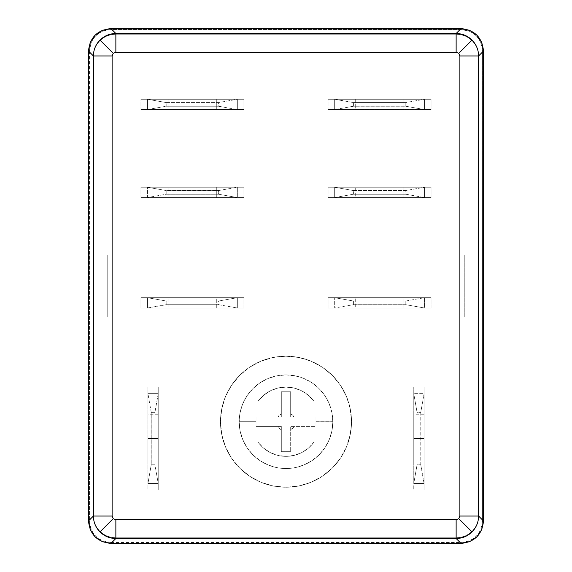 <?xml version="1.0" encoding="UTF-8"?>
<svg xmlns="http://www.w3.org/2000/svg" width="572" height="572" viewBox="0 0 572 572"><rect width="100%" height="100%" fill="white"/><g stroke="black" fill="none" stroke-linecap="round" stroke-linejoin="round"><path stroke-width="0.43" stroke-dasharray="2.86 2.15" d="M239.196 421.721A46.804 46.804 0 0 1 286 374.925A46.804 46.804 0 0 1 332.804 421.721A46.804 46.804 0 0 0 286 374.925A46.804 46.804 0 0 0 239.196 421.721A46.804 46.804 0 0 1 286 374.925A46.804 46.804 0 0 1 332.804 421.721L315.951 421.721L315.951 417.045L294.108 417.045A9.359 9.359 0 0 0 290.683 413.62L290.683 391.77L281.317 391.77L281.317 413.62A9.359 9.359 0 0 0 277.892 417.045L256.049 417.045L256.049 421.721L239.196 421.721L256.049 421.721L256.049 426.405L277.892 426.405A9.359 9.359 0 0 0 281.317 429.829L281.317 451.68L290.683 451.68L290.683 426.405L294.108 426.405L290.683 429.829A9.359 9.359 0 0 0 294.108 426.405L315.951 426.405L315.951 421.721L332.804 421.721A46.804 46.804 0 0 1 286 468.525A46.804 46.804 0 0 1 239.196 421.721L240.097 430.852L242.764 439.632L247.083 447.726L252.91 454.819L259.995 460.639L268.089 464.964L276.869 467.624L286 468.525L295.131 467.624L303.911 464.964L312.005 460.639L319.09 454.819L324.917 447.726L329.236 439.632L331.903 430.852L332.804 421.721L331.903 412.591L329.236 403.811L324.917 395.724L319.09 388.631L312.005 382.811L303.911 378.485L295.131 375.825L286 374.925L276.869 375.825L268.089 378.485L259.995 382.811L252.91 388.631L247.083 395.724L242.764 403.811L240.097 412.591L239.196 421.721A46.804 46.804 0 0 0 286 468.525A46.804 46.804 0 0 0 332.804 421.721A46.804 46.804 0 0 1 286 468.525A46.804 46.804 0 0 1 239.196 421.721M403.939 109.559L355.269 109.559L355.269 99.263L403.939 99.263L403.939 109.559L403.474 109.559L403.939 109.559L403.939 99.263L355.269 99.263L403.939 99.263L355.269 99.263L355.269 109.559L403.939 109.559M403.939 307.993L355.269 307.993L355.269 297.697L403.939 297.697L403.939 307.993L403.474 307.993L403.939 307.993L403.939 297.697L355.269 297.697L403.474 297.697L355.269 297.697L355.269 307.993L403.939 307.993M403.939 197.547L355.269 197.547L355.269 187.251L403.939 187.251L403.939 197.547L403.474 197.547L403.939 197.547L403.939 187.251L355.269 187.251L403.474 187.251L355.269 187.251L355.269 197.547L403.939 197.547M216.731 307.993L168.061 307.993L168.061 297.697L216.731 297.697L216.731 307.993L216.266 307.993L216.731 307.993L216.731 297.697L168.061 297.697L216.266 297.697L168.061 297.697L168.061 307.993L216.731 307.993M216.731 197.547L168.061 197.547L168.061 187.251L216.731 187.251L216.731 197.547L216.266 197.547L216.731 197.547L216.731 187.251L168.061 187.251L216.266 187.251L168.061 187.251L168.061 197.547L216.731 197.547M216.731 109.559L168.061 109.559L168.061 99.263L216.731 99.263L216.731 109.559L216.266 109.559L216.731 109.559L216.731 99.263L168.061 99.263L216.731 99.263L168.061 99.263L168.061 109.559L216.731 109.559M424.067 438.574L424.067 462.912L424.067 438.574L413.771 438.574L424.067 438.574L424.067 462.912L424.067 414.235L424.067 438.574L413.771 438.574L413.771 462.912L413.771 414.235L413.771 462.912L413.771 438.574L424.067 438.574L424.067 414.235L424.067 438.574M158.23 438.574L158.23 462.912L158.23 438.574L147.934 438.574L158.23 438.574L158.23 462.912L158.23 414.235L158.23 438.574L147.934 438.574L147.934 462.912L147.934 414.235L147.934 438.574L158.23 438.574L158.23 414.235L158.23 438.574M351.523 421.721A65.523 65.523 0 0 1 286 487.244A65.523 65.523 0 0 1 220.477 421.721A65.523 65.523 0 0 0 286 487.244A65.523 65.523 0 0 0 351.523 421.721L350.264 434.506L346.532 446.796L340.483 458.129L332.332 468.053L322.401 476.204L311.075 482.26L298.784 485.986L286 487.244L273.216 485.986L260.925 482.26L249.599 476.204L239.668 468.053L231.517 458.129L225.468 446.796L221.736 434.506L220.477 421.721L221.736 408.944L225.468 396.653L231.517 385.321L239.668 375.396L249.599 367.245L260.925 361.189L273.216 357.464L286 356.199L298.784 357.464L311.075 361.189L322.401 367.245L332.332 375.396L340.483 385.321L346.532 396.653L350.264 408.944L351.523 421.721L350.264 434.506L346.532 446.796L340.483 458.129L332.332 468.053L322.401 476.204L311.075 482.26L298.784 485.986L286 487.244L273.216 485.986L260.925 482.26L249.599 476.204L239.668 468.053L231.517 458.129L225.468 446.796L221.736 434.506L220.477 421.721L221.736 408.944L225.468 396.653L231.517 385.321L239.668 375.396L249.599 367.245L260.925 361.189L273.216 357.464L286 356.199L298.784 357.464L311.075 361.189L322.401 367.245L332.332 375.396L340.483 385.321L346.532 396.653L350.264 408.944L351.523 421.721A65.523 65.523 0 0 0 286 356.199A65.523 65.523 0 0 0 220.477 421.721A65.523 65.523 0 0 1 286 356.199A65.523 65.523 0 0 1 351.523 421.721M281.317 413.62L281.317 417.045L277.892 417.045L281.317 413.62L281.317 417.045L281.317 391.77L290.683 391.77L290.683 413.62L294.108 417.045L290.683 417.045L290.683 391.77L281.317 391.77L281.317 413.62M456.356 34.206L115.644 34.206L111.261 34.642L107.043 35.922L103.16 37.995L99.757 40.791L96.961 44.194L94.888 48.077L93.608 52.288L93.179 56.671L93.179 225.161L111.897 225.161L111.897 346.839L93.179 346.839L93.179 515.329L93.608 519.712L94.888 523.923L96.961 527.806L99.757 531.209L103.16 534.005L107.043 536.078L111.261 537.358L115.644 537.794L456.356 537.794L460.739 537.358L464.957 536.078L468.84 534.005L472.243 531.209L475.039 527.806L477.112 523.923L478.392 519.712L478.821 515.329L478.821 346.839L460.102 346.839L460.102 225.161L478.821 225.161L478.821 56.671L478.392 52.288L477.112 48.077L475.039 44.194L472.243 40.791L468.84 37.995L464.957 35.922L460.739 34.642L456.356 34.206L115.644 34.206L111.261 34.642L107.043 35.922L103.16 37.995L99.757 40.791L96.961 44.194L94.888 48.077L93.608 52.288L93.179 56.671L93.179 225.161L111.897 225.161L111.897 346.839L93.179 346.839L93.179 515.329L93.608 519.712L94.888 523.923L96.961 527.806L99.757 531.209L103.16 534.005L107.043 536.078L111.261 537.358L115.644 537.794L456.356 537.794L460.739 537.358L464.957 536.078L468.84 534.005L472.243 531.209L475.039 527.806L477.112 523.923L478.392 519.712L478.821 515.329L478.821 346.839L460.102 346.839L460.102 225.161L478.821 225.161L478.821 56.671L478.392 52.288L477.112 48.077L475.039 44.194L472.243 40.791L468.84 37.995L464.957 35.922L460.739 34.642L456.356 34.206A22.465 22.465 0 0 1 478.821 56.671A22.465 22.465 0 0 0 456.356 34.206L115.644 34.206A22.465 22.465 0 0 0 93.179 56.671L93.179 225.161L111.897 225.161L111.897 346.839L93.179 346.839L93.179 515.329A22.465 22.465 0 0 0 115.644 537.794L456.356 537.794A22.465 22.465 0 0 0 478.821 515.329L478.821 346.839L460.102 346.839L460.102 225.161L478.821 225.161L478.821 56.671L478.821 225.161L460.102 225.161L460.102 346.839L478.821 346.839L478.821 515.329A22.465 22.465 0 0 1 456.356 537.794L115.644 537.794A22.465 22.465 0 0 1 93.179 515.329L93.179 346.839L111.897 346.839L111.897 225.161L93.179 225.161L93.179 56.671A22.465 22.465 0 0 1 115.644 34.206L456.356 34.206M140.912 187.251L243.879 187.251L243.879 197.547L140.912 197.547L140.912 187.251L140.912 197.547L140.912 187.251L243.879 187.251L140.912 187.251L140.912 197.547L243.879 197.547L243.879 187.251L243.879 197.547L140.912 197.547L147.469 197.547L147.469 187.251L147.469 197.547L147.469 187.251L140.912 187.251M147.934 387.094L158.23 387.094L158.23 490.054L147.934 490.054L147.934 387.094L147.934 490.054L147.934 387.094L158.23 387.094L147.934 387.094L147.934 393.643L158.23 393.643L158.23 490.054L158.23 387.094L158.23 393.643L147.934 393.643L158.23 393.643L158.23 387.094L147.934 387.094M328.121 187.251L431.088 187.251L431.088 197.547L328.121 197.547L328.121 187.251L328.121 197.547L328.121 187.251L431.088 187.251L328.121 187.251L328.121 197.547L431.088 197.547L431.088 187.251L431.088 197.547L328.121 197.547L334.67 197.547L334.67 187.251L334.67 197.547L334.67 187.251L328.121 187.251M328.121 99.263L431.088 99.263L431.088 109.559L328.121 109.559L328.121 99.263L328.121 109.559L328.121 99.263L431.088 99.263L328.121 99.263L328.121 109.559L431.088 109.559L431.088 99.263L431.088 109.559L328.121 109.559L334.67 109.559L334.67 99.263L328.121 99.263M328.121 297.697L431.088 297.697L431.088 307.993L328.121 307.993L328.121 297.697L328.121 307.993L328.121 297.697L431.088 297.697L328.121 297.697L328.121 307.993L431.088 307.993L431.088 297.697L431.088 307.993L328.121 307.993L334.67 307.993L334.67 297.697L334.67 307.993L334.67 297.697L328.121 297.697M413.771 387.094L424.067 387.094L424.067 490.054L413.771 490.054L413.771 387.094L413.771 490.054L413.771 387.094L424.067 387.094L413.771 387.094L413.771 393.643L424.067 393.643L424.067 490.054L424.067 387.094L424.067 393.643L424.067 387.094L413.771 387.094M140.912 297.697L243.879 297.697L243.879 307.993L140.912 307.993L140.912 297.697L140.912 307.993L140.912 297.697L243.879 297.697L140.912 297.697L140.912 307.993L243.879 307.993L243.879 297.697L243.879 307.993L140.912 307.993L147.469 307.993L147.469 297.697L140.912 297.697M140.912 99.263L243.879 99.263L243.879 109.559L140.912 109.559L140.912 99.263L140.912 109.559L140.912 99.263L243.879 99.263L140.912 99.263L140.912 109.559L243.879 109.559L243.879 99.263L243.879 109.559L140.912 109.559L147.469 109.559L147.469 99.263L147.469 109.559L147.469 99.263L140.912 99.263M110.968 542.471L102.731 540.833L99.006 538.845L95.739 536.164L93.064 532.904L91.07 529.179L89.847 525.139L89.432 520.935L89.432 51.065L91.07 42.821L93.064 39.096L95.739 35.836L99.006 33.155L102.731 31.167L106.771 29.944L110.968 29.529L461.032 29.529L469.269 31.167L472.994 33.155L476.262 35.836L478.936 39.096L480.93 42.821L482.153 46.861L482.568 51.065L482.568 520.935L480.93 529.179L478.936 532.904L476.262 536.164L472.994 538.845L469.269 540.833L465.229 542.056L461.032 542.471L110.968 542.471L110.968 543.4L110.968 542.471L461.032 542.471C474.167 541.176 481.345 533.998 482.568 520.935L483.497 520.935L482.568 520.935L482.568 51.065C481.267 37.931 474.088 30.752 461.032 29.529L461.032 28.6L461.032 29.529L110.968 29.529C97.833 30.824 90.655 38.002 89.432 51.065L88.503 51.065L89.432 51.065L89.432 520.935C90.734 534.069 97.912 541.248 110.968 542.471M483.254 316.888L464.779 316.888L464.779 255.112L483.254 255.112L464.779 255.112L464.779 316.888L483.254 316.888M483.011 316.888L464.779 316.888L483.011 316.888M483.011 255.112L464.779 255.112L483.011 255.112M464.779 316.888L464.779 255.112L464.779 316.888M88.746 316.888L107.221 316.888L107.221 255.112L88.746 255.112L107.221 255.112L88.989 255.112L107.221 255.112L107.221 316.888L88.746 316.888M107.221 255.112L107.221 316.888L107.221 255.112M483.497 51.065L482.568 51.065L483.497 51.065M461.032 543.4L461.032 542.471L461.032 543.4M110.968 28.6L110.968 29.529L110.968 28.6M88.503 520.935L89.432 520.935L88.503 520.935M405.813 102.56L405.813 106.256L353.396 106.256L353.396 102.56L405.813 102.56L424.531 99.263L424.531 109.559L431.088 109.559L431.088 99.263L424.531 99.263L424.531 109.559L424.531 99.263L424.531 109.559L405.813 106.256L405.813 102.56L353.396 102.56L353.396 106.256L334.67 109.559L334.67 99.263L334.67 109.559L334.67 99.263L353.396 102.56L334.67 99.263L424.531 99.263L405.813 102.56M353.396 304.697L353.396 301.001L405.813 301.001L405.813 304.697L353.396 304.697L334.67 307.993L334.67 297.697L353.396 301.001L353.396 304.697L405.813 304.697L405.813 301.001L424.531 297.697L424.531 307.993L424.531 297.697L424.531 307.993L431.088 307.993L431.088 297.697L424.531 297.697L424.531 307.993L405.813 304.697L424.531 307.993L334.67 307.993L353.396 304.697M353.396 194.244L405.813 194.244L405.813 190.547L353.396 190.547L353.396 194.244L353.396 190.547L334.67 187.251L334.67 197.547L353.396 194.244L334.67 197.547L424.531 197.547L424.531 187.251L424.531 197.547L431.088 197.547L431.088 187.251L424.531 187.251L424.531 197.547L424.531 187.251L405.813 190.547L405.813 194.244L424.531 197.547L405.813 194.244L353.396 194.244M413.771 490.054L424.067 490.054L413.771 490.054L424.067 490.054L424.067 483.504L413.771 483.504L413.771 490.054M420.763 464.779L420.763 412.362L417.067 412.362L417.067 464.779L420.763 464.779L417.067 464.779L413.771 483.504L424.067 483.504L413.771 483.504L424.067 483.504L420.763 464.779L424.067 483.504L424.067 393.643L413.771 393.643L424.067 393.643L413.771 393.643L417.067 412.362L420.763 412.362L424.067 393.643L420.763 412.362L420.763 464.779M147.934 490.054L158.23 490.054L147.934 490.054L158.23 490.054L158.23 483.504L147.934 483.504L158.23 483.504L147.934 483.504L147.934 490.054M154.933 464.779L151.237 464.779L151.237 412.362L154.933 412.362L154.933 464.779L158.23 483.504L147.934 483.504L151.237 464.779L154.933 464.779L154.933 412.362L151.237 412.362L147.934 393.643L158.23 393.643L154.933 412.362L158.23 393.643L158.23 483.504L154.933 464.779M166.187 304.697L218.604 304.697L218.604 301.001L166.187 301.001L166.187 304.697L166.187 301.001L147.469 297.697L147.469 307.993L147.469 297.697L147.469 307.993L166.187 304.697L147.469 307.993L243.879 307.993L243.879 297.697L237.33 297.697L237.33 307.993L237.33 297.697L237.33 307.993L237.33 297.697L218.604 301.001L218.604 304.697L237.33 307.993L218.604 304.697L166.187 304.697M166.187 194.244L166.187 190.547L218.604 190.547L218.604 194.244L166.187 194.244L147.469 197.547L147.469 187.251L166.187 190.547L166.187 194.244L218.604 194.244L218.604 190.547L237.33 187.251L237.33 197.547L237.33 187.251L237.33 197.547L243.879 197.547L243.879 187.251L237.33 187.251L237.33 197.547L218.604 194.244L237.33 197.547L147.469 197.547L166.187 194.244M166.187 106.256L218.604 106.256L218.604 102.56L166.187 102.56L166.187 106.256L166.187 102.56L147.469 99.263L147.469 109.559L166.187 106.256L147.469 109.559L237.33 109.559L237.33 99.263L237.33 109.559L243.879 109.559L243.879 99.263L237.33 99.263L237.33 109.559L237.33 99.263L218.604 102.56L218.604 106.256L237.33 109.559L218.604 106.256L166.187 106.256M147.934 438.574L147.934 414.235L147.934 438.574M413.771 438.574L413.771 414.235L413.771 438.574M151.237 464.779L147.934 483.504L147.934 393.643L151.237 412.362L151.237 464.779M417.067 464.779L417.067 412.362L413.771 393.643L413.771 483.504L417.067 464.779M166.187 301.001L218.604 301.001L237.33 297.697L147.469 297.697L166.187 301.001M353.396 301.001L334.67 297.697L424.531 297.697L405.813 301.001L353.396 301.001M166.187 190.547L147.469 187.251L237.33 187.251L218.604 190.547L166.187 190.547M353.396 190.547L405.813 190.547L424.531 187.251L334.67 187.251L353.396 190.547M166.187 102.56L218.604 102.56L237.33 99.263L147.469 99.263L166.187 102.56M405.813 106.256L424.531 109.559L334.67 109.559L353.396 106.256L405.813 106.256M277.892 426.405L281.317 426.405L281.317 429.829L277.892 426.405L281.317 426.405L256.049 426.405L256.049 417.045L281.317 417.045L256.049 417.045L256.049 426.405L277.892 426.405M281.317 451.68L281.317 426.405L281.317 451.68L290.683 451.68L281.317 451.68L281.317 426.405L256.049 426.405L256.049 417.045L281.317 417.045L281.317 391.77L290.683 391.77L290.683 417.045L315.951 417.045L315.951 426.405L290.683 426.405L290.683 451.68L290.683 426.405L315.951 426.405L315.951 417.045L290.683 417.045L315.951 417.045L315.951 426.405L290.683 426.405L290.683 451.68L281.317 451.68M314.078 441.999L308.551 448.005L301.773 452.559L294.108 455.398L286 456.356L277.892 455.398L270.227 452.559L263.449 448.005L257.922 441.999L257.922 401.451L263.449 395.438L270.227 390.891L277.892 388.052L286 387.094L294.108 388.052L301.773 390.891L308.551 395.438L314.078 401.451L314.078 441.999L314.078 401.451A34.635 34.635 0 0 0 257.922 401.451L257.922 441.999L257.922 401.451A34.635 34.635 0 0 1 314.078 401.451L314.078 441.999A34.635 34.635 0 0 1 257.922 441.999A34.635 34.635 0 0 0 314.078 441.999L308.551 448.005L301.773 452.559L294.108 455.398L286 456.356L277.892 455.398L270.227 452.559L263.449 448.005L257.922 441.999L257.922 401.451L263.449 395.438L270.227 390.891L277.892 388.052L286 387.094L294.108 388.052L301.773 390.891L308.551 395.438L314.078 401.451L314.078 441.999M424.067 462.912L413.771 462.912M158.23 462.912L147.934 462.912M158.23 414.235L147.934 414.235M424.067 414.235L413.771 414.235"/><path stroke-width="0.86" d="M459.881 516.044L458.78 518.69L472.022 531.924C476.304 527.498 478.499 522.2 478.6 516.044L459.881 516.044L458.78 518.69L456.134 519.784L115.866 519.784L113.22 518.69L99.978 531.924C104.404 536.214 109.702 538.409 115.866 538.502L115.866 519.784L113.22 518.69L112.119 516.044L112.119 55.956L113.22 53.31L99.978 40.076C95.696 44.502 93.501 49.8 93.4 55.956L112.119 55.956L113.22 53.31L115.866 52.216L456.134 52.216L458.78 53.31L472.022 40.076C467.596 35.786 462.298 33.591 456.134 33.498L456.134 52.216L458.78 53.31L459.881 55.956L459.881 516.044L478.6 516.044L483.497 520.935L483.497 51.065L478.6 55.956L478.6 516.044L478.6 55.956L459.881 55.956L459.881 516.044M93.4 55.956L88.503 51.065L88.503 520.935L93.4 516.044L93.4 55.956L93.4 516.044L112.119 516.044L112.119 55.956L93.4 55.956C93.501 49.8 95.696 44.502 99.978 40.076C104.404 35.786 109.702 33.591 115.866 33.498L456.134 33.498L461.032 28.6L110.968 28.6L115.866 33.498L115.866 52.216L456.134 52.216L456.134 33.498L115.866 33.498L110.968 28.6L102.374 30.309L95.088 35.178L90.219 42.464L88.503 51.065L93.4 55.956M88.746 316.888L88.989 255.112L88.746 316.888M483.011 255.112L483.254 316.888L483.011 255.112M115.866 538.502L110.968 543.4L461.032 543.4L456.134 538.502L115.866 538.502L456.134 538.502L456.134 519.784L115.866 519.784L115.866 538.502C109.702 538.409 104.404 536.214 99.978 531.924C95.696 527.498 93.501 522.2 93.4 516.044L88.503 520.935L90.219 529.536L95.088 536.822L102.374 541.691L110.968 543.4L115.866 538.502M472.022 40.076C476.304 44.502 478.499 49.8 478.6 55.956L483.497 51.065L481.781 42.464L476.912 35.178L469.626 30.309L461.032 28.6L456.134 33.498C462.298 33.591 467.596 35.786 472.022 40.076L458.78 53.31L459.881 55.956L478.6 55.956C478.499 49.8 476.304 44.502 472.022 40.076M99.978 40.076L113.22 53.31L115.866 52.216L115.866 33.498C109.702 33.591 104.404 35.786 99.978 40.076M99.978 531.924L113.22 518.69L112.119 516.044L93.4 516.044C93.501 522.2 95.696 527.498 99.978 531.924M472.022 531.924C467.596 536.214 462.298 538.409 456.134 538.502L461.032 543.4L469.626 541.691L476.912 536.822L481.781 529.536L483.497 520.935L478.6 516.044C478.499 522.2 476.304 527.498 472.022 531.924L458.78 518.69L456.134 519.784L456.134 538.502C462.298 538.409 467.596 536.214 472.022 531.924M483.497 520.935L483.497 51.065C482.146 37.437 474.66 29.951 461.032 28.6L110.968 28.6C97.347 29.951 89.854 37.437 88.503 51.065L88.503 520.935C89.854 534.563 97.34 542.049 110.968 543.4L461.032 543.4C474.653 542.049 482.146 534.563 483.497 520.935"/></g></svg>
